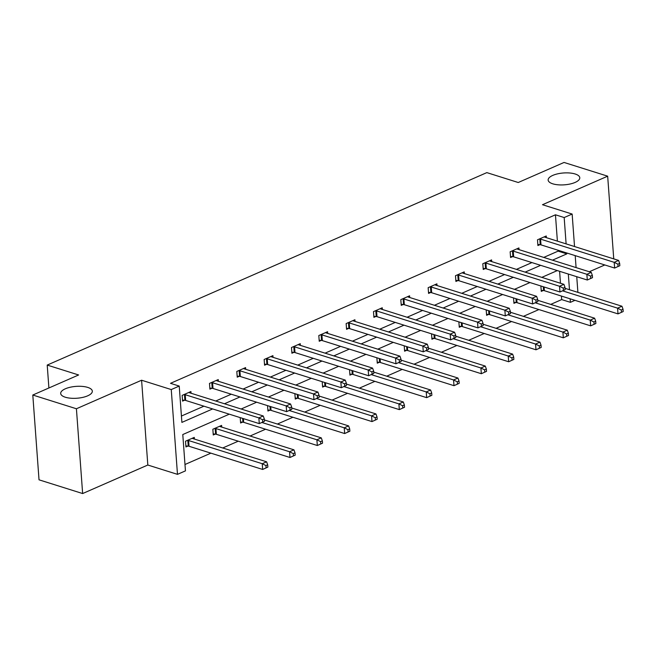 <?xml version="1.0" encoding="UTF-8"?>
<svg xmlns="http://www.w3.org/2000/svg" width="656" height="656" viewBox="0 0 656 656"><rect width="100%" height="100%" fill="white"/><g stroke="black" fill="none" stroke-linecap="round" stroke-linejoin="round"><path stroke-width="0.98" d="M87.724 387.401A15.859 5.945 175.8 0 1 92.324 391.148A15.859 5.945 175.8 0 1 82.746 397.388A15.859 5.945 175.8 0 1 65.297 397.216A15.859 5.945 175.8 0 1 60.688 393.469A15.859 5.945 175.8 0 1 70.266 387.229A15.859 5.945 175.8 0 1 87.724 387.401M575.173 173.996A15.859 5.945 175.8 0 1 579.781 177.743A15.859 5.945 175.8 0 1 570.203 183.983A15.859 5.945 175.8 0 1 552.746 183.811A15.859 5.945 175.8 0 1 548.145 180.064A15.859 5.945 175.8 0 1 557.723 173.824A15.859 5.945 175.8 0 1 575.173 173.996M613.745 258.882L607.669 176.177L542.487 204.713L572.147 214.053L574.533 246.533M32.8 395.027L76.416 408.762L82.64 493.55L39.024 479.823L32.8 395.027L78.622 374.97L47.216 365.08L486.834 172.618L518.24 182.507L564.053 162.45L607.669 176.177M576.788 277.217L577.46 276.922M589.277 271.748L604.799 264.958M574.968 300.341L570.4 302.334L570.146 298.816M550.728 304.384L561.684 299.587L570.4 302.334M184.984 464.505L210.904 453.157M222.72 447.982L238.243 441.193M250.059 436.019L265.573 429.221M277.39 424.047L292.912 417.257M304.728 412.083L320.243 405.293M332.059 400.119L347.573 393.321M359.39 388.147L374.912 381.357M386.728 376.183L402.243 369.394M414.059 364.219L429.582 357.422M441.398 352.247L456.912 345.458M468.728 340.284L484.243 333.494M496.059 328.32L511.582 321.522M523.398 316.348L538.912 309.558M229.305 414.174L182.786 434.543L185.451 470.869L177.481 474.354L171.257 389.566L179.227 386.072L181.892 422.398L212.651 408.934M82.64 493.55L147.821 465.022L177.481 474.354M47.216 365.08L48.897 387.983M218.366 381.267L218.243 379.578L209.485 383.416L209.904 389.139L211.863 388.286M273.035 357.331L272.912 355.642L264.147 359.48L264.573 365.212L266.533 364.351M327.705 333.396L327.574 331.706L318.816 335.544L319.234 341.276L321.194 340.415M382.366 309.468L382.243 307.779L373.485 311.616L373.904 317.34L375.863 316.487M437.035 285.532L436.912 283.843L428.155 287.681L428.573 293.412L430.533 292.551M491.705 261.596L491.582 259.907L482.816 263.745L483.242 269.477L485.202 268.616M546.374 237.669L546.251 235.98L537.485 239.809L537.904 245.541L539.872 244.68M181.425 416.035L203.926 406.187M215.742 401.013L231.265 394.215M243.081 389.049L258.595 382.251M270.411 377.077L285.926 370.287M297.742 365.113L313.265 358.315M325.081 353.149L340.595 346.352M352.411 341.177L367.934 334.388M379.75 329.214L395.265 322.416M407.081 317.25L422.595 310.452M434.411 305.278L449.934 298.488M461.75 293.314L477.265 286.516M489.081 281.35L504.603 274.552M516.411 269.378L531.934 262.589M543.75 257.414L558.117 251.125L558.059 250.239M557.387 241.137L555.452 214.799L170.503 383.325L179.227 386.072M519.035 249.633L518.912 247.943L510.155 251.781L510.573 257.505L512.533 256.652M464.374 273.568L464.243 271.879L455.485 275.709L455.904 281.44L457.863 280.588M409.705 297.496L409.582 295.807L400.816 299.644L401.242 305.376L403.202 304.515M355.035 321.432L354.912 319.743L346.147 323.58L346.573 329.312L348.533 328.451M300.366 345.368L300.243 343.678L291.485 347.516L291.904 353.24L293.863 352.387M245.697 369.295L245.574 367.606L236.816 371.444L237.234 377.175L239.194 376.314M191.035 393.231L190.912 391.542L182.147 395.379L182.565 401.111L184.525 400.25M555.452 214.799L564.176 217.546L572.147 214.053M147.821 465.022L141.598 380.226L76.416 408.762M141.598 380.226L171.257 389.566M575.205 255.635L576.083 267.591M576.747 276.701L577.895 292.363M552.475 260.161L566.841 253.872L566.776 252.986M566.112 243.884L564.176 217.546M224.467 403.76L239.981 396.962M251.797 391.796L267.32 384.998M279.136 379.824L294.651 373.034M306.467 367.86L321.989 361.062M333.806 355.896L349.32 349.099M361.136 343.924L376.651 337.135M388.467 331.961L403.989 325.163M415.806 319.997L431.32 313.199M443.136 308.025L458.659 301.235M470.467 296.061L485.989 289.263M497.806 284.097L513.32 277.299M525.136 272.125L540.659 265.336M557.313 270.575L541.79 277.373M529.974 282.547L514.46 289.337M502.644 294.511L487.129 301.301M475.313 306.475L459.79 313.273M447.974 318.447L432.46 325.237M420.644 330.411L405.121 337.2M393.313 342.375L377.79 349.172M365.974 354.347L350.46 361.136M338.644 366.31L323.121 373.1M311.305 378.274L295.79 385.072M283.974 390.246L268.46 397.036M256.644 402.21L241.121 409.008M569.474 289.714L568.326 274.044M561.684 299.587L561.421 296.069M560.478 283.253L559.601 271.297M187.895 446.08L185.935 446.941L185.517 441.209L194.274 437.38L194.397 439.061M215.225 434.116L213.266 434.977L212.847 429.245L221.605 425.408L221.736 427.097M242.564 422.152L240.604 423.005L240.203 417.61M269.895 410.18L267.935 411.041L267.541 405.646M297.234 398.217L295.266 399.078L294.872 393.674M324.564 386.253L322.604 387.106L322.203 381.71M351.895 374.281L349.935 375.142L349.541 369.746M379.234 362.317L377.274 363.178L376.872 357.774M406.564 350.353L404.604 351.206L404.211 345.81M433.895 338.381L431.935 339.242L431.541 333.847M461.234 326.417L459.274 327.278L458.872 321.875M488.564 314.454L486.604 315.306L486.211 309.911M515.903 302.482L513.943 303.343L513.541 297.939M543.234 290.518L541.274 291.379L540.88 285.975M558.117 251.125L566.841 253.872M619.838 265.705L619.666 263.417L617.911 264.179L618.083 266.475L619.838 265.705L614.623 268.05L614.205 262.326L540.585 239.137A2.476 0.927 -4.2 0 0 539.806 238.989L539.445 238.956M617.911 264.179L614.205 262.326L618.583 260.407L544.964 237.218A2.476 0.927 -4.2 0 1 544.439 236.964L544.291 236.832M618.083 266.475L614.623 268.05L541.003 244.868A2.476 0.927 -4.2 0 0 540.224 244.721L537.83 244.483M619.666 263.417L618.583 260.407M623.2 311.534L623.028 309.247L621.281 310.017L621.445 312.305L623.2 311.534L617.993 313.888L617.575 308.156L621.954 306.237L565.07 288.328M541.192 290.321L543.594 290.551A2.476 0.927 175.8 0 1 544.373 290.698L617.993 313.888L621.445 312.305M562.577 290.838L617.575 308.156L621.281 310.017M621.954 306.237L623.028 309.247M592.499 277.668L592.335 275.381L590.58 276.143L590.744 278.439L592.499 277.668L587.292 280.022L586.874 274.29L513.254 251.109A2.476 0.927 -4.2 0 0 512.475 250.953L512.115 250.92M590.58 276.143L586.874 274.29L591.253 272.371L517.633 249.19A2.476 0.927 -4.2 0 1 517.108 248.927L516.953 248.804M590.744 278.439L587.292 280.022L513.673 256.832A2.476 0.927 -4.2 0 0 512.894 256.685L510.499 256.447M592.335 275.381L591.253 272.371M565.169 289.64L564.996 287.344L563.25 288.115L563.414 290.403L565.169 289.64L559.962 291.986L559.535 286.254L485.916 263.072A2.476 0.927 -4.2 0 0 485.137 262.925L484.776 262.892M563.25 288.115L559.535 286.254L563.922 284.335L490.294 261.154A2.476 0.927 -4.2 0 1 489.77 260.891L489.622 260.768M563.414 290.403L559.962 291.986L486.334 268.804A2.476 0.927 -4.2 0 0 485.563 268.648L483.16 268.419M564.996 287.344L563.922 284.335M595.869 323.506L595.697 321.21L593.942 321.981L594.115 324.269L595.869 323.506L590.654 325.852L590.236 320.12L594.615 318.201L537.74 300.292M513.861 302.285L516.256 302.523A2.476 0.927 175.8 0 1 517.035 302.67L590.654 325.852L594.115 324.269M535.247 302.801L590.236 320.12L593.942 321.981M594.615 318.201L595.697 321.21M568.531 335.47L568.367 333.182L566.612 333.945L566.784 336.241L568.531 335.47L563.324 337.815L562.905 332.092L567.284 330.173L510.401 312.256M486.531 314.249L488.925 314.486A2.476 0.927 175.8 0 1 489.704 314.634L563.324 337.815L566.784 336.241M507.908 314.773L562.905 332.092L566.612 333.945M567.284 330.173L568.367 333.182M537.83 301.604L537.666 299.316L535.911 300.079L536.083 302.375L537.83 301.604L532.623 303.949L532.205 298.226L458.585 275.036A2.476 0.927 -4.2 0 0 457.806 274.889L457.445 274.856M535.911 300.079L532.205 298.226L536.583 296.307L462.964 273.126A2.476 0.927 -4.2 0 1 462.439 272.863L462.283 272.732M536.083 302.375L532.623 303.949L459.003 280.768A2.476 0.927 -4.2 0 0 458.224 280.62L455.83 280.383M537.666 299.316L536.583 296.307M541.2 347.434L541.028 345.146L539.281 345.917L539.445 348.205L541.2 347.434L535.993 349.787L535.567 344.056L539.954 342.137L483.07 324.228M459.192 326.221L461.594 326.45A2.476 0.927 175.8 0 1 462.373 326.606L535.993 349.787L539.445 348.205M480.577 326.737L535.567 344.056L539.281 345.917M539.954 342.137L541.028 345.146M510.499 313.568L510.327 311.28L508.58 312.043L508.744 314.339L510.499 313.568L505.292 315.921L504.874 310.19L431.246 287.008A2.476 0.927 -4.2 0 0 430.467 286.852L430.115 286.82M508.58 312.043L504.874 310.19L509.253 308.271L435.633 285.089A2.476 0.927 -4.2 0 1 435.108 284.827L434.953 284.704M508.744 314.339L505.292 315.921L431.673 292.732A2.476 0.927 -4.2 0 0 430.894 292.584L428.491 292.346M510.327 311.28L509.253 308.271M513.861 359.406L513.697 357.11L511.942 357.881L512.115 360.169L513.861 359.406L508.654 361.751L508.236 356.019L512.615 354.109L455.731 336.192M431.861 338.184L434.256 338.422A2.476 0.927 175.8 0 1 435.035 338.57L508.654 361.751L512.115 360.169M453.239 338.701L508.236 356.019L511.942 357.881M512.615 354.109L513.697 357.11M483.169 325.54L482.996 323.244L481.242 324.015L481.414 326.303L483.169 325.54L477.953 327.885L477.535 322.153L403.916 298.972A2.476 0.927 -4.2 0 0 403.137 298.824L402.776 298.792M481.242 324.015L477.535 322.153L481.914 320.235L408.294 297.053A2.476 0.927 -4.2 0 1 407.77 296.791L407.622 296.668M481.414 326.303L477.953 327.885L404.334 304.704A2.476 0.927 -4.2 0 0 403.555 304.556L401.16 304.318M482.996 323.244L481.914 320.235M486.531 371.37L486.367 369.082L484.612 369.845L484.776 372.141L486.531 371.37L481.324 373.715L480.905 367.991L485.284 366.073L428.401 348.156M404.531 350.148L406.925 350.386A2.476 0.927 175.8 0 1 407.704 350.534L481.324 373.715L484.776 372.141M425.908 350.673L480.905 367.991L484.612 369.845M485.284 366.073L486.367 369.082M455.83 337.504L455.666 335.216L453.911 335.979L454.083 338.275L455.83 337.504L450.623 339.849L450.205 334.125L376.585 310.936A2.476 0.927 -4.2 0 0 375.806 310.788L375.445 310.755M453.911 335.979L450.205 334.125L454.583 332.207L380.964 309.025A2.476 0.927 -4.2 0 1 380.439 308.763L380.283 308.632M454.083 338.275L450.623 339.849L377.003 316.668A2.476 0.927 -4.2 0 0 376.224 316.52L373.83 316.282M455.666 335.216L454.583 332.207M459.2 383.342L459.028 381.046L457.273 381.817L457.445 384.104L459.2 383.342L453.993 385.687L453.567 379.955L457.945 378.036L401.07 360.128M377.192 362.12L379.586 362.35A2.476 0.927 175.8 0 1 380.365 362.506L453.993 385.687L457.445 384.104M398.577 362.637L453.567 379.955L457.273 381.817M457.945 378.036L459.028 381.046M428.499 349.468L428.327 347.18L426.58 347.942L426.744 350.238L428.499 349.468L423.292 351.821L422.866 346.089L349.246 322.908A2.476 0.927 -4.2 0 0 348.467 322.76L348.115 322.719M426.58 347.942L422.866 346.089L427.253 344.17L353.625 320.989A2.476 0.927 -4.2 0 1 353.1 320.727L352.953 320.604M426.744 350.238L423.292 351.821L349.673 328.631A2.476 0.927 -4.2 0 0 348.894 328.484L346.491 328.246M428.327 347.18L427.253 344.17M431.861 395.306L431.697 393.01L429.942 393.78L430.115 396.068L431.861 395.306L426.654 397.651L426.236 391.919L430.615 390.008L373.731 372.091M349.861 374.084L352.256 374.322A2.476 0.927 175.8 0 1 353.035 374.469L426.654 397.651L430.115 396.068M371.239 374.609L426.236 391.919L429.942 393.78M430.615 390.008L431.697 393.01M401.16 361.44L400.996 359.144L399.242 359.914L399.414 362.202L401.16 361.44L395.953 363.785L395.535 358.053L321.916 334.872A2.476 0.927 -4.2 0 0 321.137 334.724L320.776 334.691M399.242 359.914L395.535 358.053L399.914 356.134L326.294 332.953A2.476 0.927 -4.2 0 1 325.77 332.69L325.614 332.567M399.414 362.202L395.953 363.785L322.334 340.603A2.476 0.927 -4.2 0 0 321.555 340.456L319.16 340.218M400.996 359.144L399.914 356.134M404.531 407.269L404.358 404.982L402.612 405.744L402.776 408.04L404.531 407.269L399.324 409.615L398.897 403.891L403.284 401.972L346.401 384.063M322.522 386.048L324.925 386.286A2.476 0.927 175.8 0 1 325.704 386.433L399.324 409.615L402.776 408.04M343.908 386.573L398.897 403.891L402.612 405.744M403.284 401.972L404.358 404.982M373.83 373.403L373.666 371.116L371.911 371.878L372.075 374.174L373.83 373.403L368.623 375.749L368.205 370.025L294.577 346.835A2.476 0.927 -4.2 0 0 293.806 346.688L293.445 346.655M371.911 371.878L368.205 370.025L372.583 368.106L298.964 344.925A2.476 0.927 -4.2 0 1 298.439 344.662L298.283 344.531M372.075 374.174L368.623 375.749L295.003 352.567A2.476 0.927 -4.2 0 0 294.224 352.42L291.83 352.182M373.666 371.116L372.583 368.106M346.499 385.367L346.327 383.079L344.572 383.85L344.744 386.138L346.499 385.367L341.292 387.721L340.866 381.989L267.246 358.807A2.476 0.927 -4.2 0 0 266.467 358.66L266.106 358.619M344.572 383.85L340.866 381.989L345.245 380.07L271.625 356.889A2.476 0.927 -4.2 0 1 271.1 356.626L270.953 356.503M344.744 386.138L341.292 387.721L267.664 364.531A2.476 0.927 -4.2 0 0 266.885 364.383L264.491 364.154M346.327 383.079L345.245 380.07M319.16 397.339L318.996 395.043L317.242 395.814L317.414 398.102L319.16 397.339L313.953 399.684L313.535 393.953L239.916 370.771A2.476 0.927 -4.2 0 0 239.137 370.624L238.776 370.591M317.242 395.814L313.535 393.953L317.914 392.034L244.294 368.852A2.476 0.927 -4.2 0 1 243.77 368.59L243.614 368.467M317.414 398.102L313.953 399.684L240.334 376.503A2.476 0.927 -4.2 0 0 239.555 376.355L237.16 376.118M318.996 395.043L317.914 392.034M377.2 419.241L377.028 416.945L375.273 417.716L375.445 420.004L377.2 419.241L371.985 421.587L371.567 415.855L375.945 413.936L319.07 396.027M295.192 398.02L297.586 398.249A2.476 0.927 175.8 0 1 298.365 398.405L371.985 421.587L375.445 420.004M316.577 398.536L371.567 415.855L375.273 417.716M375.945 413.936L377.028 416.945M349.861 431.205L349.697 428.909L347.942 429.68L348.106 431.968L349.861 431.205L344.654 433.55L344.236 427.819L348.615 425.908L291.731 407.991M267.861 409.984L270.256 410.221A2.476 0.927 175.8 0 1 271.035 410.369L344.654 433.55L348.106 431.968M289.239 410.508L344.236 427.819L347.942 429.68M348.615 425.908L349.697 428.909M322.531 443.169L322.358 440.881L320.612 441.644L320.776 443.94L322.531 443.169L317.324 445.514L316.897 439.791L321.284 437.872L264.401 419.963M240.522 421.947L242.925 422.185A2.476 0.927 175.8 0 1 243.696 422.333L317.324 445.514L320.776 443.94M261.908 422.472L316.897 439.791L320.612 441.644M321.284 437.872L322.358 440.881M291.83 409.303L291.658 407.015L289.911 407.778L290.075 410.074L291.83 409.303L286.623 411.648L286.196 405.925L212.577 382.735A2.476 0.927 -4.2 0 0 211.798 382.587L211.445 382.555M289.911 407.778L286.196 405.925L290.583 404.006L216.956 380.824A2.476 0.927 -4.2 0 1 216.431 380.562L216.283 380.431M290.075 410.074L286.623 411.648L213.003 388.467A2.476 0.927 -4.2 0 0 212.224 388.319L209.822 388.081M291.658 407.015L290.583 404.006M295.192 455.141L295.028 452.845L293.273 453.616L293.445 455.904L295.192 455.141L289.985 457.486L289.567 451.754L293.945 449.836L220.326 426.654A2.476 0.927 175.8 0 1 219.801 426.392L219.645 426.269M213.192 433.919L215.586 434.149A2.476 0.927 175.8 0 1 216.365 434.305L289.985 457.486L293.445 455.904M214.807 428.384L215.168 428.425A2.476 0.927 175.8 0 1 215.947 428.573L289.567 451.754L293.273 453.616M293.945 449.836L295.028 452.845M264.499 421.267L264.327 418.979L262.572 419.75L262.744 422.038L264.499 421.267L259.284 423.62L258.866 417.888L185.246 394.707A2.476 0.927 -4.2 0 0 184.467 394.559L184.106 394.518M262.572 419.75L258.866 417.888L263.245 415.97L189.625 392.788A2.476 0.927 -4.2 0 1 189.1 392.526L188.953 392.403M262.744 422.038L259.284 423.62L185.664 400.439A2.476 0.927 -4.2 0 0 184.885 400.283L182.491 400.053M264.327 418.979L263.245 415.97M267.861 467.105L267.689 464.809L265.942 465.58L266.106 467.867L267.861 467.105L262.654 469.45L262.236 463.718L266.615 461.808L192.995 438.618A2.476 0.927 175.8 0 1 192.47 438.364L192.315 438.233M185.853 445.883L188.256 446.121A2.476 0.927 175.8 0 1 189.035 446.269L262.654 469.45L266.106 467.867M187.477 440.356L187.829 440.389A2.476 0.927 175.8 0 1 188.608 440.537L262.236 463.718L265.942 465.58M266.615 461.808L267.689 464.809M540.585 239.137L541.003 244.868M539.806 238.989L540.224 244.721M543.594 290.551L543.316 286.746M544.373 290.698L544.095 286.992M513.254 251.109L513.673 256.832M512.475 250.953L512.894 256.685M485.916 263.072L486.334 268.804M485.137 262.925L485.563 268.648M516.256 302.523L515.977 298.71M517.035 302.67L516.764 298.956M488.925 314.486L488.646 310.673M489.704 314.634L489.433 310.928M458.585 275.036L459.003 280.768M457.806 274.889L458.224 280.62M461.594 326.45L461.316 322.645M462.373 326.606L462.095 322.891M431.246 287.008L431.673 292.732M430.467 286.852L430.894 292.584M434.256 338.422L433.977 334.609M435.035 338.57L434.764 334.855M403.916 298.972L404.334 304.704M403.137 298.824L403.555 304.556M406.925 350.386L406.646 346.573M407.704 350.534L407.425 346.827M376.585 310.936L377.003 316.668M375.806 310.788L376.224 316.52M379.586 362.35L379.307 358.545M380.365 362.506L380.095 358.791M349.246 322.908L349.673 328.631M348.467 322.76L348.894 328.484M352.256 374.322L351.977 370.509M353.035 374.469L352.764 370.755M321.916 334.872L322.334 340.603M321.137 334.724L321.555 340.456M324.925 386.286L324.646 382.473M325.704 386.433L325.425 382.727M294.577 346.835L295.003 352.567M293.806 346.688L294.224 352.42M267.246 358.807L267.664 364.531M266.467 358.66L266.885 364.383M239.916 370.771L240.334 376.503M239.137 370.624L239.555 376.355M297.586 398.249L297.307 394.445M298.365 398.405L298.095 394.691M270.256 410.221L269.977 406.408M271.035 410.369L270.764 406.654M242.925 422.185L242.638 418.372M243.696 422.333L243.425 418.626M212.577 382.735L213.003 388.467M211.798 382.587L212.224 388.319M215.586 434.149L215.168 428.425M216.365 434.305L215.947 428.573M185.246 394.707L185.664 400.439M184.467 394.559L184.885 400.283M188.256 446.121L187.829 440.389M189.035 446.269L188.608 440.537"/></g></svg>
